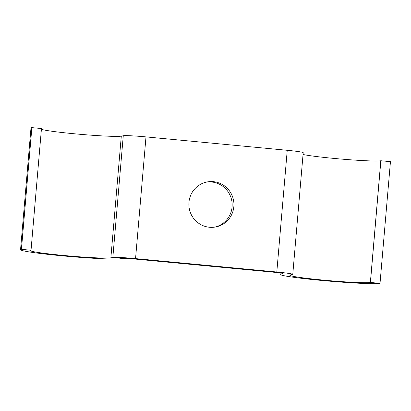 <?xml version="1.0" encoding="UTF-8"?>
<svg xmlns="http://www.w3.org/2000/svg" width="411" height="411" viewBox="0 0 411 411"><rect width="100%" height="100%" fill="white"/><g stroke="black" fill="none" stroke-linecap="round" stroke-linejoin="round"><path stroke-width="0.62" d="M206.224 182.135A22.913 22.523 -100.8 0 1 211.583 181.991A22.913 22.523 -100.8 0 1 232.107 203.281A22.913 22.523 -100.8 0 1 214.804 227.113M209.446 227.252A22.913 22.523 79.2 0 0 215.693 226.959A22.913 22.523 79.2 0 0 233.905 203.399A22.913 22.523 79.2 0 0 213.355 181.652A22.913 22.523 79.2 0 0 207.103 181.95A22.913 22.523 79.2 0 0 188.896 205.51A22.913 22.523 79.2 0 0 209.446 227.252M31.03 250.242L41.465 128.535L31.878 127.626L21.444 249.333L30.974 250.253A40.771 2.06 4.9 0 0 30.301 250.561A40.771 2.06 4.9 0 0 67.132 255.781A40.771 2.06 4.9 0 0 110.867 257.836L121.302 136.128A40.771 2.06 4.9 0 1 81.337 134.407A40.771 2.06 4.9 0 1 41.398 129.295M380.016 283.364L390.45 161.657L380.863 160.747L370.429 282.455L379.959 283.374A50.553 2.558 4.9 0 1 325.728 280.826A50.553 2.558 4.9 0 1 280.05 274.353A50.553 2.558 4.9 0 1 280.888 273.973L282.86 273.598A9.787 0.493 -175.1 0 0 283.02 273.521A9.787 0.493 -175.1 0 0 275.041 272.349L133.786 258.94A9.787 0.493 -175.1 0 0 122.432 258.37L120.454 258.745A50.553 2.558 4.9 0 1 66.222 256.197A50.553 2.558 4.9 0 1 20.55 249.729L30.984 128.021A50.553 2.558 4.9 0 1 31.817 127.636L31.878 127.626M20.55 249.729A50.553 2.558 4.9 0 1 21.382 249.343L21.444 249.333M380.863 160.747L380.802 160.758A40.771 2.06 4.9 0 1 344.747 159.36A40.771 2.06 4.9 0 1 303.046 154.49M370.429 282.455L370.368 282.465A40.771 2.06 4.9 0 1 326.637 280.41A40.771 2.06 4.9 0 1 289.801 275.19A40.771 2.06 4.9 0 1 290.474 274.882L292.447 274.507A19.569 0.992 -175.1 0 0 292.771 274.358A19.569 0.992 -175.1 0 0 276.808 272.01L135.553 258.606A19.569 0.992 -175.1 0 0 112.84 257.461L110.867 257.836M292.771 274.358L303.205 152.651A19.569 0.992 -175.1 0 0 287.243 150.303L145.987 136.899A19.569 0.992 -175.1 0 0 123.274 135.753L121.302 136.128M21.382 249.343L31.817 127.636M280.888 273.973L280.965 273.038M370.368 282.465L380.802 160.758M276.808 272.01L287.243 150.303M135.553 258.606L145.987 136.899M112.84 257.461L123.274 135.753M280.05 274.353L280.174 272.925"/></g></svg>
